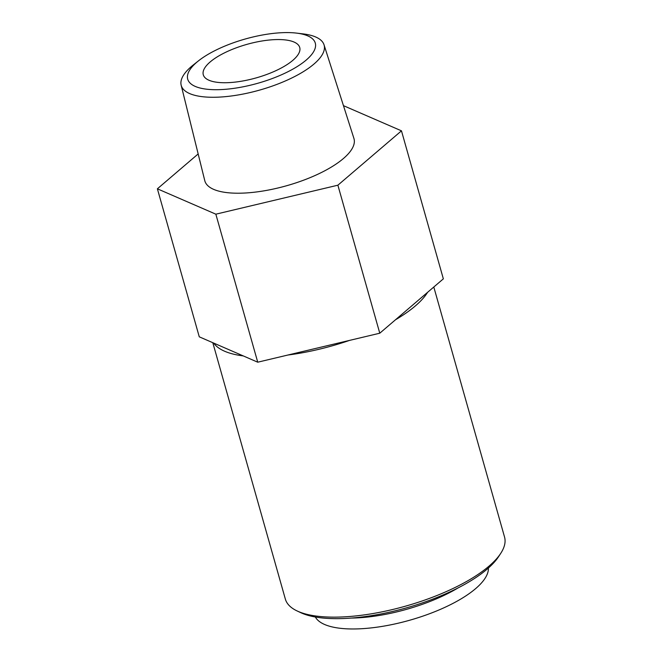 <?xml version="1.0" encoding="UTF-8"?>
<svg xmlns="http://www.w3.org/2000/svg" width="662" height="662" viewBox="0 0 662 662"><rect width="100%" height="100%" fill="white"/><g stroke="black" fill="none" stroke-linecap="round" stroke-linejoin="round"><path stroke-width="0.99" d="M198.17 153.94L157.382 188.811L199.27 336.826L213.735 343.098A113.905 39.53 -15.8 0 0 243.268 355.916L257.733 362.197L287.92 355.022A113.905 39.53 -15.8 0 0 349.577 340.384L379.773 333.209L395.504 319.763A113.905 39.53 -15.8 0 0 427.619 292.298L443.35 278.851L401.47 130.836L343.454 105.655M213.735 343.098L243.268 355.916M287.92 355.022L349.577 340.384M395.504 319.763L427.619 292.298M315.344 617.009A90.214 31.304 -15.8 0 0 409.712 620.228A90.214 31.304 -15.8 0 0 488.391 568.037M351.505 618.06A90.214 31.304 -15.8 0 0 458.145 587.881M212.8 342.693L285.347 599.077A113.905 39.53 -15.8 0 0 297.114 610.952L300.705 612.648A110.678 38.413 -15.8 0 0 406.228 607.931A110.678 38.413 -15.8 0 0 498.585 556.651L500.753 553.333A113.905 39.53 -15.8 0 0 504.552 537.056L433.8 287.018M297.114 610.952A113.905 39.53 -15.8 0 0 405.715 606.102A113.905 39.53 -15.8 0 0 500.753 553.333M157.382 188.811L215.845 214.182L337.885 185.195L401.47 130.836M257.733 362.197L215.845 214.182M379.773 333.209L337.885 185.195M198.526 60.813L193.345 64.909A74.235 25.76 -15.8 0 0 181.165 85.208L204.765 180.627A77.504 26.894 -15.8 0 0 286.754 185.699A77.504 26.894 -15.8 0 0 353.913 138.416L324.024 44.784A74.235 25.76 -15.8 0 0 315.683 36.989A74.235 25.76 -15.8 0 0 303.014 33.878L296.452 33.1A66.291 23.005 -15.8 0 0 198.526 60.813A66.291 23.005 -15.8 0 0 207.545 89.296A66.291 23.005 -15.8 0 0 290.659 70.329A66.291 23.005 -15.8 0 0 307.772 35.88A66.291 23.005 -15.8 0 0 296.452 33.1M181.165 85.208A74.235 25.76 -15.8 0 0 259.686 90.073A74.235 25.76 -15.8 0 0 324.024 44.784M294.044 42.045A50.113 17.394 -15.8 0 0 237.244 47.465A50.113 17.394 -15.8 0 0 203.284 74.789A50.113 17.394 -15.8 0 0 256.244 77.876A50.113 17.394 -15.8 0 0 299.729 47.498A50.113 17.394 -15.8 0 0 294.044 42.045"/></g></svg>

